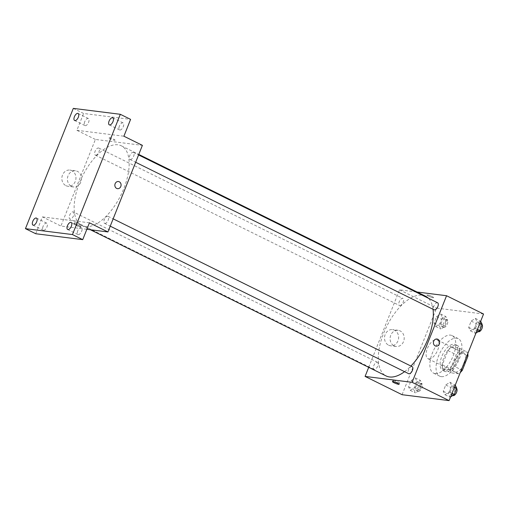 <?xml version="1.0" encoding="UTF-8"?>
<svg xmlns="http://www.w3.org/2000/svg" width="509" height="509" viewBox="0 0 509 509"><rect width="100%" height="100%" fill="white"/><g stroke="black" fill="none" stroke-linecap="round" stroke-linejoin="round"><path stroke-width="0.38" stroke-dasharray="2.54 1.91" d="M428.712 358.902A10.466 5.039 -63.7 0 0 437.428 350.733A10.466 5.039 -63.7 0 0 437.18 339.904A10.466 5.039 -63.7 0 0 428.018 347.049A10.466 5.039 -63.7 0 0 427.904 358.667A10.466 5.039 -63.7 0 0 428.712 358.902M455.428 372.111A10.466 5.039 -63.7 0 0 464.144 363.941A10.466 5.039 -63.7 0 0 463.896 353.112A10.466 5.039 -63.7 0 0 454.741 360.257A10.466 5.039 -63.7 0 0 454.62 371.875A10.466 5.039 -63.7 0 0 455.428 372.111M466.969 355.689L459.722 352.107A14.055 6.77 -63.7 0 0 459.175 348.086L451.515 347.119A14.055 6.77 -63.7 0 0 447.971 350.631L442.353 364.743L450.573 368.809L456.191 354.697A14.055 6.77 -63.7 0 1 459.735 351.185L467.396 352.145A14.055 6.77 -63.7 0 1 467.796 353.609M442.353 364.743A14.055 6.77 -63.7 0 0 442.9 368.771L450.56 369.731L458.781 373.797A14.055 6.77 -63.7 0 0 460.251 372.575M458.781 373.797L451.12 372.836A14.055 6.77 -63.7 0 1 450.573 368.809M459.722 352.107L454.104 366.226L461.351 369.808M442.9 368.771L451.12 372.836M450.56 369.731A14.055 6.77 -63.7 0 0 454.104 366.226M458.221 359.329A14.392 6.935 116.3 0 1 444.662 371.328A14.392 6.935 116.3 0 1 444.821 355.352A14.392 6.935 116.3 0 1 457.413 345.528A14.392 6.935 116.3 0 1 458.221 359.329M456.166 358.311A14.392 6.935 -63.7 0 0 455.358 344.51A14.392 6.935 -63.7 0 0 442.766 354.34A14.392 6.935 -63.7 0 0 442.607 370.31A14.392 6.935 -63.7 0 0 443.714 370.641A14.392 6.935 -63.7 0 0 456.166 358.311M447.971 350.631L456.191 354.697M459.175 348.086L467.396 352.145M451.515 347.119L459.735 351.185M441.322 376.654A20.933 10.085 -63.7 0 0 458.755 360.315A20.933 10.085 -63.7 0 0 458.259 338.65A20.933 10.085 -63.7 0 0 439.941 352.941A20.933 10.085 -63.7 0 0 439.706 376.176A20.933 10.085 -63.7 0 0 441.322 376.654M435.157 373.606A20.933 10.085 -63.7 0 0 452.59 357.261A20.933 10.085 -63.7 0 0 452.094 335.603A20.933 10.085 -63.7 0 0 433.776 349.893A20.933 10.085 -63.7 0 0 433.541 373.122A20.933 10.085 -63.7 0 0 435.157 373.606M475.355 318.348L477.048 321.841L474.566 328.095L470.38 330.85L468.687 327.357L471.175 321.103L475.355 318.348L477.048 321.841L474.566 328.095L470.38 330.85L468.687 327.357L471.175 321.103L475.355 318.348L480.668 321.255M440.673 313.989L442.366 317.482L439.884 323.737L435.698 326.492L434.005 322.992L436.493 316.744L440.673 313.989L442.366 317.482L439.884 323.737L435.698 326.492L434.005 322.992L436.493 316.744L440.673 313.989L445.814 316.528L447.506 320.027L445.019 326.275L440.839 329.03L439.146 325.537L441.627 319.283L445.814 316.528M402.085 394.704L436.544 308.11L483.55 314.021M449.931 382.234L451.629 385.733L449.142 391.981L444.955 394.736L443.263 391.243L445.75 384.989L449.931 382.234L451.629 385.733L449.142 391.981L444.955 394.736L443.263 391.243L445.75 384.989L449.931 382.234L455.25 385.141M415.249 377.875L416.947 381.368L414.46 387.623L410.279 390.378L408.581 386.885L411.068 380.63L415.249 377.875L416.947 381.368L414.46 387.623L410.279 390.378L408.581 386.885L411.068 380.63L415.249 377.875L420.389 380.42L422.082 383.913L419.594 390.161L415.414 392.916L413.722 389.423L416.209 383.175L420.389 380.42M404.566 371.665A44.48 21.429 -63.7 0 0 410.916 366.047M433.044 309.287A44.48 21.429 -63.7 0 0 428.311 298.191M425.537 296.206A44.48 21.429 -63.7 0 0 386.611 326.574A44.48 21.429 -63.7 0 0 386.108 375.947M368.701 367.339L399.546 289.825L417.087 292.026M399.756 305.559A3.926 1.89 -63.7 0 0 403.026 302.492A3.926 1.89 -63.7 0 0 402.931 298.433A3.926 1.89 -63.7 0 0 399.501 301.112A3.926 1.89 -63.7 0 0 399.457 305.47A3.926 1.89 -63.7 0 0 399.756 305.559M437.613 302.791A3.926 1.89 -63.7 0 0 434.183 305.47A3.926 1.89 -63.7 0 0 434.139 309.828M412.188 366.677A3.926 1.89 -63.7 0 0 408.759 369.356A3.926 1.89 -63.7 0 0 408.714 373.714M377.207 362.23A3.926 1.89 116.3 0 1 377.513 362.319A3.926 1.89 116.3 0 1 377.468 366.677A3.926 1.89 116.3 0 1 374.032 369.356A3.926 1.89 116.3 0 1 373.937 365.297A3.926 1.89 116.3 0 1 377.207 362.23M399.546 289.825L436.544 308.11M388.59 345.178A8.144 7.043 97.2 0 0 390.549 345.776A8.144 7.043 97.2 0 0 398.553 338.568A8.144 7.043 97.2 0 0 392.585 329.609A8.144 7.043 97.2 0 0 384.804 335.647A8.144 7.043 97.2 0 0 388.59 345.178M433.07 297.733A3.595 0.522 -158.3 0 0 433.585 297.663A3.595 0.522 -158.3 0 0 430.436 295.85A3.595 0.522 -158.3 0 0 426.905 295.004A3.595 0.522 -158.3 0 0 429.221 296.467A3.595 0.522 -158.3 0 0 433.07 297.733A3.595 0.522 -158.3 0 0 433.585 297.663A3.595 0.522 -158.3 0 0 430.436 295.85A3.595 0.522 -158.3 0 0 426.905 295.004A3.595 0.522 -158.3 0 0 429.221 296.467A3.595 0.522 -158.3 0 0 433.07 297.733M393.444 380.318A3.595 0.522 21.7 0 1 397.294 381.578A3.595 0.522 21.7 0 1 399.61 383.042A3.595 0.522 21.7 0 1 396.078 382.195A3.595 0.522 21.7 0 1 392.929 380.382A3.595 0.522 21.7 0 1 393.444 380.318M394.163 345.885A8.144 7.043 97.2 0 0 396.129 346.476A8.144 7.043 97.2 0 0 404.133 339.274A8.144 7.043 97.2 0 0 398.159 330.309A8.144 7.043 97.2 0 0 390.384 336.354A8.144 7.043 97.2 0 0 394.163 345.885M436.073 346.152L436.073 346.152A3.595 3.111 -82.8 0 1 435.201 345.891A3.595 3.111 -82.8 0 1 433.534 341.679A3.595 3.111 -82.8 0 1 436.97 339.013L436.97 339.013M85.385 226.588A44.48 21.429 -63.7 0 0 122.434 191.861A44.48 21.429 -63.7 0 0 121.371 145.828A44.48 21.429 -63.7 0 0 82.445 176.203A44.48 21.429 -63.7 0 0 81.943 225.57A44.48 21.429 -63.7 0 0 85.385 226.588M73.041 211.852A3.926 1.89 116.3 0 1 73.341 211.948A3.926 1.89 116.3 0 1 73.302 216.3A3.926 1.89 116.3 0 1 69.867 218.985A3.926 1.89 116.3 0 1 69.771 214.919A3.926 1.89 116.3 0 1 73.041 211.852M130.272 159.546A3.926 1.89 -63.7 0 0 133.543 156.479A3.926 1.89 -63.7 0 0 133.447 152.42A3.926 1.89 -63.7 0 0 130.011 155.099A3.926 1.89 -63.7 0 0 129.973 159.451A3.926 1.89 -63.7 0 0 130.272 159.546M104.848 223.432A3.926 1.89 -63.7 0 0 108.118 220.365A3.926 1.89 -63.7 0 0 108.023 216.306A3.926 1.89 -63.7 0 0 104.593 218.985A3.926 1.89 -63.7 0 0 104.549 223.343A3.926 1.89 -63.7 0 0 104.848 223.432M95.59 155.188A3.926 1.89 -63.7 0 0 98.861 152.121A3.926 1.89 -63.7 0 0 98.765 148.062A3.926 1.89 -63.7 0 0 95.336 150.74A3.926 1.89 -63.7 0 0 95.291 155.092A3.926 1.89 -63.7 0 0 95.59 155.188M86.848 229.298L60.921 226.041L95.38 139.447L142.393 145.358M35.725 233.733L42.425 216.898L60.921 226.041M73.309 108.385L83.584 113.469L130.597 119.373M95.38 139.447L76.884 130.304L83.584 113.469M65.922 185.664A8.144 7.043 97.2 0 0 67.888 186.256A8.144 7.043 97.2 0 0 75.892 179.053A8.144 7.043 97.2 0 0 69.918 170.089A8.144 7.043 97.2 0 0 62.143 176.133A8.144 7.043 97.2 0 0 65.922 185.664M76.884 130.304L123.897 136.215M114.519 140.242A3.595 0.522 -158.3 0 0 115.034 140.179A3.595 0.522 -158.3 0 0 111.885 138.365A3.595 0.522 -158.3 0 0 108.353 137.519A3.595 0.522 -158.3 0 0 110.669 138.982A3.595 0.522 -158.3 0 0 114.519 140.242M89.438 222.808L42.425 216.898M74.409 224.043A3.595 0.522 21.7 0 1 78.259 225.309A3.595 0.522 21.7 0 1 80.575 226.772A3.595 0.522 21.7 0 1 77.044 225.926A3.595 0.522 21.7 0 1 73.894 224.113A3.595 0.522 21.7 0 1 74.409 224.043M74.893 222.827A3.595 0.522 21.7 0 1 78.742 224.094A3.595 0.522 21.7 0 1 81.058 225.557A3.595 0.522 21.7 0 1 77.527 224.711A3.595 0.522 21.7 0 1 74.371 222.897A3.595 0.522 21.7 0 1 74.893 222.827M114.519 140.249A3.595 0.522 -158.3 0 0 115.034 140.179A3.595 0.522 -158.3 0 0 111.885 138.365A3.595 0.522 -158.3 0 0 108.353 137.519A3.595 0.522 -158.3 0 0 110.663 138.982A3.595 0.522 -158.3 0 0 114.519 140.249M71.502 186.364A8.144 7.043 97.2 0 0 73.468 186.956A8.144 7.043 97.2 0 0 81.465 179.753A8.144 7.043 97.2 0 0 75.497 170.795A8.144 7.043 97.2 0 0 67.716 176.833A8.144 7.043 97.2 0 0 71.502 186.364M117.515 188.667L117.522 188.667A3.595 3.111 -82.8 0 1 116.65 188.406A3.595 3.111 -82.8 0 1 114.977 184.194A3.595 3.111 -82.8 0 1 118.412 181.528L118.419 181.528M119.36 126.175A3.926 1.89 -63.7 0 0 119.583 129.935A3.926 1.89 -63.7 0 0 123.013 127.256A3.926 1.89 -63.7 0 0 123.057 122.898A3.926 1.89 -63.7 0 0 119.36 126.175M84.679 121.81A3.926 1.89 -63.7 0 0 84.901 125.577A3.926 1.89 -63.7 0 0 88.337 122.898A3.926 1.89 -63.7 0 0 88.375 118.54A3.926 1.89 -63.7 0 0 84.679 121.81M77.724 230.806A3.926 1.89 -63.7 0 0 77.941 234.566A3.926 1.89 -63.7 0 0 81.376 231.888A3.926 1.89 -63.7 0 0 81.421 227.536A3.926 1.89 -63.7 0 0 77.724 230.806M43.042 226.448A3.926 1.89 -63.7 0 0 43.259 230.208A3.926 1.89 -63.7 0 0 46.694 227.529A3.926 1.89 -63.7 0 0 46.739 223.177A3.926 1.89 -63.7 0 0 43.042 226.448M416.464 390.276A3.926 1.89 -63.7 0 0 419.734 387.209A3.926 1.89 -63.7 0 0 419.639 383.15A3.926 1.89 -63.7 0 0 416.209 385.828A3.926 1.89 -63.7 0 0 416.165 390.187A3.926 1.89 -63.7 0 0 416.464 390.276M416.947 381.368L422.082 383.913M414.46 387.623L419.594 390.161M410.279 390.378L415.414 392.916M408.581 386.885L413.722 389.423M411.068 380.63L416.209 383.175M418.519 391.294A3.926 1.89 -63.7 0 0 421.789 388.227A3.926 1.89 -63.7 0 0 421.694 384.168A3.926 1.89 -63.7 0 0 418.264 386.846A3.926 1.89 -63.7 0 0 418.22 391.198A3.926 1.89 -63.7 0 0 418.519 391.294M441.888 326.39A3.926 1.89 -63.7 0 0 445.159 323.323A3.926 1.89 -63.7 0 0 445.063 319.264A3.926 1.89 -63.7 0 0 441.627 321.942A3.926 1.89 -63.7 0 0 441.583 326.301A3.926 1.89 -63.7 0 0 441.888 326.39M442.366 317.482L447.506 320.027M439.884 323.737L445.019 326.275M435.698 326.492L440.839 329.03M434.005 322.992L439.146 325.537M436.493 316.744L441.627 319.283M443.943 327.402A3.926 1.89 -63.7 0 0 447.214 324.341A3.926 1.89 -63.7 0 0 447.118 320.276A3.926 1.89 -63.7 0 0 443.683 322.961A3.926 1.89 -63.7 0 0 443.638 327.312A3.926 1.89 -63.7 0 0 443.943 327.402M450.535 396.988L450.096 397.274L448.404 393.781L450.891 387.534L455.071 384.779M451.146 394.634A3.926 1.89 -63.7 0 0 454.416 391.567A3.926 1.89 -63.7 0 0 454.321 387.508A3.926 1.89 -63.7 0 0 450.885 390.187A3.926 1.89 -63.7 0 0 450.847 394.545A3.926 1.89 -63.7 0 0 451.146 394.634M451.629 385.733L454.454 387.126M449.142 391.981L451.967 393.381M444.955 394.736L450.096 397.274M443.263 391.243L448.404 393.781M445.75 384.989L450.891 387.534M456.605 388.679A3.926 1.89 -63.7 0 0 456.376 388.526A3.926 1.89 -63.7 0 0 452.946 391.205A3.926 1.89 -63.7 0 0 452.902 395.557M475.96 333.102L475.521 333.389L473.828 329.896L476.309 323.648L480.496 320.893M476.57 330.748A3.926 1.89 -63.7 0 0 479.841 327.681A3.926 1.89 -63.7 0 0 479.745 323.622A3.926 1.89 -63.7 0 0 476.309 326.301A3.926 1.89 -63.7 0 0 476.265 330.659A3.926 1.89 -63.7 0 0 476.57 330.748M477.048 321.841L479.879 323.24M474.566 328.095L477.391 329.495M470.38 330.85L475.521 333.389M468.687 327.357L473.828 329.896M471.175 321.103L476.309 323.648M482.023 324.793A3.926 1.89 -63.7 0 0 481.8 324.634A3.926 1.89 -63.7 0 0 478.365 327.319A3.926 1.89 -63.7 0 0 478.32 331.671M463.896 353.112L437.18 339.904M454.62 371.875L427.904 358.667M442.607 370.31L444.662 371.328M455.358 344.51L457.413 345.528M433.541 373.122L439.706 376.176M452.094 335.603L458.259 338.65M392.929 380.382L392.445 381.597M399.61 383.042L399.126 384.257M398.159 330.309L392.585 329.609M396.129 346.476L390.549 345.776M81.943 225.57L90.392 229.744M121.371 145.828L138.779 154.437M377.513 362.319L73.341 211.948M374.032 369.356L69.867 218.985M129.973 159.451L135.661 162.269M133.447 152.42L138.575 154.952M104.549 223.343L110.237 226.155M108.023 216.306L113.151 218.838M95.291 155.092L399.457 305.47M98.765 148.062L402.931 298.433M74.371 222.897L73.894 224.113M81.058 225.557L80.575 226.772M75.497 170.795L69.918 170.089M73.468 186.956L67.888 186.256M123.057 122.898L112.782 117.821M119.583 129.935L109.308 124.858M81.421 227.536L71.145 222.452M77.941 234.566L67.665 229.489M46.739 223.177L36.463 218.094M43.259 230.208L32.983 225.131M88.375 118.54L78.1 113.462M84.901 125.577L74.626 120.499M416.165 390.187L418.22 391.198M419.639 383.15L421.694 384.168M441.583 326.301L443.638 327.312M445.063 319.264L447.118 320.276M450.847 394.545L452.787 395.506M454.321 387.508L456.376 388.526M476.265 330.659L478.206 331.614M479.745 323.622L481.8 324.634"/><path stroke-width="0.76" d="M466.969 355.689L467.943 356.173A14.055 6.77 -63.7 0 0 467.796 353.609M467.943 356.173L462.325 370.285A14.055 6.77 -63.7 0 1 460.251 372.575M461.351 369.808L462.325 370.285M417.087 292.026L446.558 295.729L483.55 314.021L449.091 400.615L402.085 394.704L365.087 376.418L368.701 367.339M446.558 295.729L412.099 382.323L449.091 400.615M435.201 345.891A3.595 3.111 -82.8 0 1 433.534 341.685A3.595 3.111 -82.8 0 1 436.97 339.013A3.595 3.111 -82.8 0 1 439.604 342.971A3.595 3.111 -82.8 0 1 436.073 346.152A3.595 3.111 -82.8 0 1 435.201 345.891M90.392 229.744L386.108 375.947A44.48 21.429 -63.7 0 0 389.55 376.965A44.48 21.429 -63.7 0 0 404.566 371.665M410.916 366.047A44.48 21.429 -63.7 0 0 433.044 309.287M428.311 298.191A44.48 21.429 -63.7 0 0 425.537 296.206L138.779 154.437M412.099 382.323L365.087 376.418M135.661 162.269L434.139 309.828A3.926 1.89 -63.7 0 0 434.438 309.917A3.926 1.89 -63.7 0 0 437.708 306.857A3.926 1.89 -63.7 0 0 437.613 302.791L138.575 154.952M110.237 226.155L408.714 373.714A3.926 1.89 -63.7 0 0 409.013 373.803A3.926 1.89 -63.7 0 0 412.284 370.743A3.926 1.89 -63.7 0 0 412.188 366.677L113.151 218.838M392.961 381.527A3.595 0.522 21.7 0 1 396.81 382.793A3.595 0.522 21.7 0 1 399.126 384.257A3.595 0.522 21.7 0 1 395.595 383.411A3.595 0.522 21.7 0 1 392.445 381.597A3.595 0.522 21.7 0 1 392.961 381.527M436.97 339.013A3.595 3.111 -82.8 0 1 439.604 342.971A3.595 3.111 -82.8 0 1 436.073 346.152M120.321 114.296L72.456 234.566L25.45 228.656L73.309 108.385L120.321 114.296L130.597 119.373L123.897 136.215L142.393 145.358L107.933 231.951L86.848 229.298M72.456 234.566L82.732 239.644L35.725 233.733L25.45 228.656M107.933 231.951L89.438 222.808L82.732 239.644M116.65 188.406A3.595 3.111 -82.8 0 1 114.983 184.194A3.595 3.111 -82.8 0 1 118.419 181.528A3.595 3.111 -82.8 0 1 121.053 185.486A3.595 3.111 -82.8 0 1 117.522 188.667A3.595 3.111 -82.8 0 1 116.65 188.406M118.412 181.528A3.595 3.111 -82.8 0 1 121.053 185.486A3.595 3.111 -82.8 0 1 117.515 188.667M78.322 117.223A3.926 1.89 116.3 0 1 74.626 120.499A3.926 1.89 116.3 0 1 74.403 116.733A3.926 1.89 116.3 0 1 78.1 113.462A3.926 1.89 116.3 0 1 78.322 117.223M36.68 221.86A3.926 1.89 116.3 0 1 32.983 225.131A3.926 1.89 116.3 0 1 32.767 221.364A3.926 1.89 116.3 0 1 36.463 218.094A3.926 1.89 116.3 0 1 36.68 221.86M71.362 226.219A3.926 1.89 116.3 0 1 67.665 229.489A3.926 1.89 116.3 0 1 67.449 225.722A3.926 1.89 116.3 0 1 71.145 222.452A3.926 1.89 116.3 0 1 71.362 226.219M113.004 121.581A3.926 1.89 116.3 0 1 109.308 124.858A3.926 1.89 116.3 0 1 109.085 121.091A3.926 1.89 116.3 0 1 112.782 117.821A3.926 1.89 116.3 0 1 113.004 121.581M455.25 385.141L456.764 388.272L454.276 394.52L450.535 396.988M454.454 387.126L456.764 388.272M451.967 393.381L454.276 394.52M452.787 395.506L452.902 395.557A3.926 1.89 -63.7 0 0 453.201 395.652A3.926 1.89 -63.7 0 0 456.35 392.84A3.926 1.89 -63.7 0 0 456.605 388.679M480.668 321.255L482.188 324.386L479.701 330.634L475.96 333.102M479.879 323.24L482.188 324.386M477.391 329.495L479.701 330.634M478.206 331.614L478.32 331.671A3.926 1.89 -63.7 0 0 478.625 331.76A3.926 1.89 -63.7 0 0 481.775 328.954A3.926 1.89 -63.7 0 0 482.023 324.793"/></g></svg>
